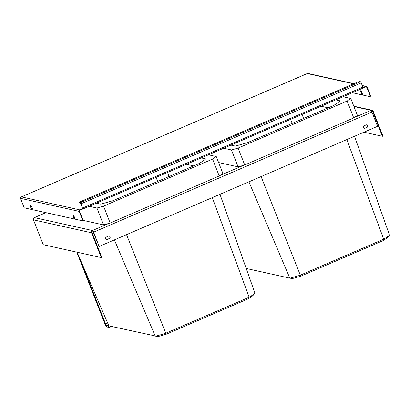 <?xml version="1.0" encoding="UTF-8"?>
<svg xmlns="http://www.w3.org/2000/svg" width="410" height="410" viewBox="0 0 410 410"><rect width="100%" height="100%" fill="white"/><g stroke="black" fill="none" stroke-linecap="round" stroke-linejoin="round"><path stroke-width="0.61" d="M219.98 194.32L254.964 293.201A34.671 5.233 158.6 0 1 249.398 297.096A34.671 5.233 158.6 0 1 249.157 297.235L248.275 298.818L166.398 334.15A32.016 4.833 158.6 0 1 158.009 336.543L108.87 325.888L77.126 252.227M126.552 234.633L165.778 333.217A34.671 5.233 158.6 0 1 155.585 336.138A34.671 5.233 158.6 0 1 155.293 336.21L114.385 239.886M157.66 181.435L156.102 177.397M169.033 176.525L167.567 172.451M193.679 165.891L186.478 164.292M96.37 203.17L100.814 204.159L113.17 200.628L198.824 163.672C202.027 161.822 204.303 160.238 205.666 158.916L201.223 157.927M219.212 175.987L212.59 159.09L216.254 156.543L222.876 173.44L219.212 175.987L110.182 223.035L103.561 224.926L96.939 208.029L89.139 206.291M96.939 208.029L103.561 206.138L212.59 159.09M208.454 154.811L216.254 156.543M103.561 224.926L82.748 220.298M74.968 218.566L74.543 218.474M110.182 223.035L103.561 206.138M212.298 197.635L249.157 297.235L165.773 333.217L166.398 334.15M254.964 293.201L252.919 295.589A32.016 4.833 158.6 0 1 248.275 298.818M261.093 176.582L300.315 275.161A34.671 5.233 158.6 0 1 290.121 278.088A34.671 5.233 158.6 0 1 289.834 278.154L292.55 278.492A32.016 4.833 158.6 0 0 300.935 276.099L382.817 240.767A32.016 4.833 158.6 0 0 387.455 237.539L389.5 235.15A34.671 5.233 158.6 0 1 383.934 239.04A34.671 5.233 158.6 0 1 383.698 239.184L382.817 240.767M292.197 123.379L290.639 119.346M303.574 118.475L302.103 114.4M328.215 107.84L321.02 106.236M230.912 145.119L235.35 146.109L247.707 142.577L333.361 105.616C336.564 103.771 338.844 102.182 340.203 100.865L335.764 99.876M342.996 96.755L350.791 98.487L347.127 101.039L238.097 148.082L231.476 149.973L223.681 148.241M350.791 98.487L357.412 115.384L353.748 117.936L347.127 101.039M353.748 117.936L244.719 164.979L238.097 166.87L218.602 162.534M238.097 166.87L231.476 149.973M244.719 164.979L238.097 148.082M248.921 181.83L289.834 278.154L246.205 268.458M346.834 139.584L383.698 239.184L300.315 275.161L300.935 276.099M354.522 136.269L389.5 235.15M92.809 231.004L99.107 246.379L93.664 232.157A1.722 0.374 -113.3 0 0 92.604 230.471L92.68 231.055A1.148 1.107 102.5 0 0 92.065 232.557L101.793 257.377L101.275 257.598L43.199 244.683L33.471 219.868A1.722 1.66 -77.5 0 1 34.394 217.618L34.522 217.561A1.722 0.374 -113.3 0 0 34.466 217.561A1.722 0.374 -113.3 0 0 34.419 217.607M363.947 132.199L382.386 136.299L372.664 111.479A1.148 1.107 102.5 0 0 371.316 110.833M382.386 136.299L382.904 136.079L373.177 111.259A1.722 1.66 102.5 0 0 371.014 110.341L370.886 110.398A1.722 0.374 66.7 0 1 371.947 112.079L377.538 126.336L99.256 246.415M109.188 223.317L92.475 230.528A1.722 1.66 102.5 0 0 91.553 232.777L101.275 257.598M367.063 127.305L365.008 128.192A1.291 1.245 102.5 0 1 363.296 127.126A1.291 1.245 102.5 0 1 364.075 125.814L366.13 124.927A1.291 1.245 102.5 0 1 367.842 125.998A1.291 1.245 102.5 0 1 367.063 127.305L365.008 128.192M109.403 238.482A1.291 1.245 102.5 0 0 109.219 236.037A1.291 1.245 102.5 0 0 108.471 236.109L106.415 236.995A1.291 1.245 102.5 0 0 106.6 239.445A1.291 1.245 102.5 0 0 107.348 239.373L109.403 238.482L107.348 239.373M106.528 239.425A1.291 1.245 102.5 0 0 107.2 239.337M109.255 238.451A1.291 1.245 102.5 0 0 109.142 236.022M364.188 128.243A1.291 1.245 102.5 0 0 364.859 128.161M366.914 127.269A1.291 1.245 102.5 0 0 366.801 124.84M111.633 326.498L109.388 327.467A0.287 0.277 -77.5 0 1 109.029 327.318L108.614 326.263A0.287 0.277 -77.5 0 1 108.768 325.883L108.855 325.847M81.37 201.259L356.51 82.533A2.87 0.436 158.6 0 1 359.821 81.59L360.564 81.754L361.271 82.876L363.086 88.088L82.799 209.028L80.985 203.816L80.273 202.694L79.535 202.53A2.87 0.436 158.6 0 1 79.438 202.468A2.87 0.436 158.6 0 1 81.37 201.259M82.799 209.028L80.878 203.796L80.416 203.068L79.678 202.899A2.87 0.436 158.6 0 1 79.581 202.837L79.438 202.468M20.746 198.235L20.5 198.337L24.226 207.844L31.467 209.454L30.432 206.814A1.722 0.374 66.7 0 1 30.191 205.333A1.722 0.374 66.7 0 1 30.253 205.328L30.847 205.456A1.722 0.374 66.7 0 1 31.908 207.142L32.944 209.782L74.323 218.981L74.681 218.827L73.646 216.188A1.722 0.374 66.7 0 1 73.334 215.019M31.467 209.454L31.826 209.3L30.791 206.655A1.722 0.374 66.7 0 1 30.473 205.374M82.758 209.033L79.929 210.253A0.748 0.717 102.5 0 0 79.53 211.227L82.22 218.094A2.87 0.62 -113.3 0 1 82.615 220.565A2.87 0.62 -113.3 0 1 82.512 220.57M82.656 208.644L79.786 209.884A1.148 1.107 102.5 0 0 79.171 211.386L81.862 218.248A2.87 0.62 -113.3 0 1 82.256 220.718A2.87 0.62 -113.3 0 1 82.154 220.723L75.209 219.181L74.174 216.541A1.722 0.374 66.7 0 0 73.052 214.86A1.722 0.374 66.7 0 0 73.287 216.342L73.646 216.188M74.323 218.981L73.287 216.342M20.5 198.337L79.171 211.386M82.825 209.003L363.086 88.088M21.335 196.938L21.412 196.902A1.148 1.107 102.5 0 0 20.797 198.404M369.502 94.131A2.87 0.62 66.7 0 1 369.897 96.601L370.261 96.447A2.87 0.62 66.7 0 0 369.861 93.977L369.502 94.131L366.812 87.268A0.748 0.717 102.5 0 0 365.874 86.869L363.116 88.058M307.285 73.549L353.584 83.799M369.861 93.977L367.17 87.11A1.148 1.107 102.5 0 0 365.73 86.5L363.096 87.632M353.907 83.66L308.018 73.457A1.148 1.107 102.5 0 0 307.356 73.518L21.412 196.902L79.786 209.884M352.339 92.727L361.963 94.864L360.928 92.224A1.722 0.374 66.7 0 1 360.692 90.743A1.722 0.374 66.7 0 1 361.815 92.424L362.85 95.064L369.799 96.606A2.87 0.62 66.7 0 0 369.897 96.601M360.974 90.902A1.722 0.374 66.7 0 0 361.292 92.071L362.327 94.71L361.963 94.864M372.664 111.479L371.557 111.233M371.014 110.341L353.948 106.544M92.475 230.528L34.394 217.618M370.886 110.398L354.296 117.552M243.724 165.266L219.76 175.603M45.884 212.657L34.522 217.561M91.553 232.777L33.471 219.868M371.947 112.079L93.664 232.157M108.768 325.883L106.549 325.391L108.327 324.628M108.614 326.263L106.395 325.765A0.287 0.277 -77.5 0 1 106.549 325.391A1.722 0.374 66.7 0 1 105.488 323.71L107.548 322.819M106.395 325.765A2.009 0.436 66.7 0 1 105.155 323.803L77.1 252.222M104.857 323.736L76.808 252.155L104.857 323.736A3.157 0.682 66.7 0 0 106.81 326.821L109.029 327.318M104.852 323.731C105.478 325.412 106.195 326.498 107.005 326.99A0.287 0.277 -77.5 0 1 106.81 326.821M105.155 323.803L105.488 323.71L80.96 261.124M80.273 202.694L360.564 81.754M79.678 202.899L79.535 202.53M80.985 203.816L361.271 82.876M82.641 208.044L362.927 87.099M30.432 206.814L30.791 206.655M81.862 218.248L82.22 218.094M365.582 86.992L366.812 87.268M362.404 85.757L365.73 86.5M361.292 92.071L360.928 92.224M372.008 110.244L353.815 106.2M45.848 212.652L34.466 217.561M107.005 326.99L109.224 327.487M82.256 220.718L82.615 220.565M307.315 73.523L21.371 196.908M366.391 86.433L362.312 85.526"/></g></svg>
